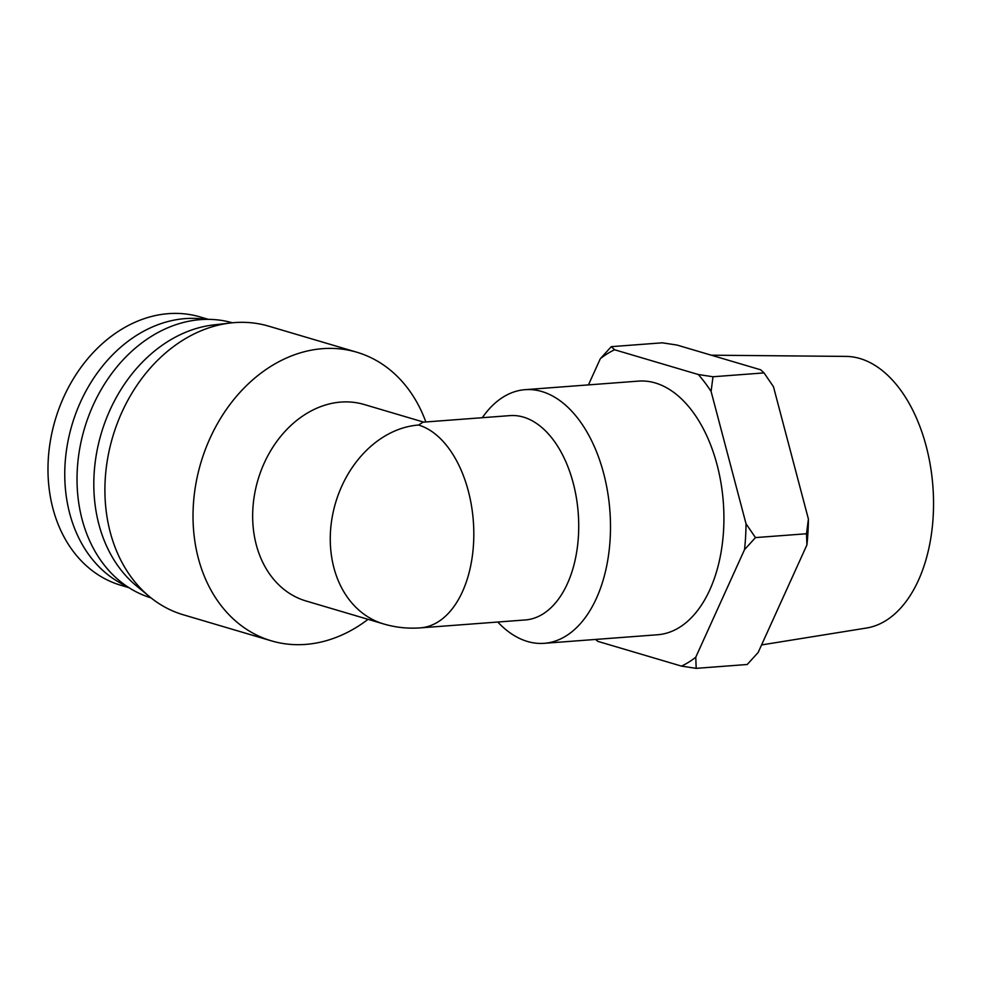 <?xml version="1.0" encoding="UTF-8"?>
<svg xmlns="http://www.w3.org/2000/svg" width="982" height="982" viewBox="0 0 982 982"><rect width="100%" height="100%" fill="white"/><g stroke="black" fill="none" stroke-linecap="round" stroke-linejoin="round"><path stroke-width="1.47" d="M497.751 622.023A127.181 75.467 -94.3 0 0 544.2 643.32A127.181 75.467 -94.3 0 0 610.153 538.836A127.181 75.467 -94.3 0 0 525.063 389.682A127.181 75.467 -94.3 0 0 482.322 417.706M525.063 389.682L638.472 381.114A127.181 75.467 85.7 0 1 723.574 530.28A127.181 75.467 85.7 0 1 657.621 634.753L544.2 643.32M205.557 319.371A139.898 109.849 106.5 0 0 185.254 318.61A139.898 109.849 106.5 0 0 68.801 437.309A139.898 109.849 106.5 0 0 126.641 586.144M128.924 587.653L120.86 585.272A139.898 109.849 -73.5 0 1 50.585 439.654A139.898 109.849 -73.5 0 1 168.474 313.651A139.898 109.849 -73.5 0 1 200.23 316.965L208.294 319.346M150.995 597.866A143.433 112.623 -73.5 0 1 84.44 428.606A143.433 112.623 -73.5 0 1 232.353 322.783M230.561 322.98L213.56 324.932A143.433 112.623 106.5 0 0 101.22 433.565A143.433 112.623 106.5 0 0 136.4 585.837L149.595 596.725A150.504 118.171 -73.5 0 1 112.684 436.953A150.504 118.171 -73.5 0 1 230.561 322.98A150.504 118.171 -73.5 0 1 234.526 322.599A150.504 118.171 -73.5 0 1 268.687 326.159L356.797 352.219A150.504 118.171 106.5 0 0 200.794 463.013A150.504 118.171 106.5 0 0 271.425 640.853A150.504 118.171 106.5 0 0 368.054 619.335M271.425 640.853L183.315 614.793A150.504 118.171 -73.5 0 1 149.595 596.725M425.857 421.965A150.504 118.171 106.5 0 0 356.797 352.219M383.643 623.951L383.643 623.951A102.447 102.447 0 0 0 420.419 627.866L525.333 619.949A102.447 60.798 85.7 0 0 578.238 513.205A102.447 60.798 85.7 0 0 509.904 415.619L423.07 422.174L418.504 425.034A102.447 80.45 106.5 0 0 332.174 517.305A102.447 80.45 106.5 0 0 383.643 623.951L306.028 600.984A102.447 80.45 -73.5 0 1 257.947 479.928A102.447 80.45 -73.5 0 1 364.15 404.498L423.733 422.125M420.419 627.866A102.447 60.798 -94.3 0 0 473.815 532.453A102.447 60.798 -94.3 0 0 418.504 425.034M595.62 639.442L597.793 641.356L681.496 666.115L696.189 668.349L747.228 664.495L758.153 652.478L806.922 544.912A164.264 97.476 -94.3 0 0 808.407 519.061L773.472 386.736L764.033 372.902L712.993 376.757L698.312 374.523A164.264 97.476 85.7 0 1 711.091 391.437L712.993 376.757M764.033 372.902L760.694 369.809L676.991 345.05L662.298 342.816L611.258 346.671L600.333 358.675A164.264 97.476 85.7 0 1 614.609 349.764L611.258 346.671M597.793 641.356A164.264 97.476 85.7 0 1 596.111 639.405M696.189 668.349L695.772 657.191A164.264 97.476 85.7 0 1 681.496 666.115M695.772 657.191L744.54 549.613L755.465 537.596L746.025 523.774A164.264 97.476 85.7 0 1 744.54 549.613M746.025 523.774L711.091 391.437M698.312 374.523L614.609 349.764M600.333 358.675L588.451 384.895M808.407 519.061L806.504 533.754L806.922 544.912M806.504 533.754L755.465 537.596M761.566 644.928L866.505 628.026A136.363 80.929 -94.3 0 0 932.9 486.434A136.363 80.929 -94.3 0 0 846.005 356.405L711.263 355.189"/></g></svg>
